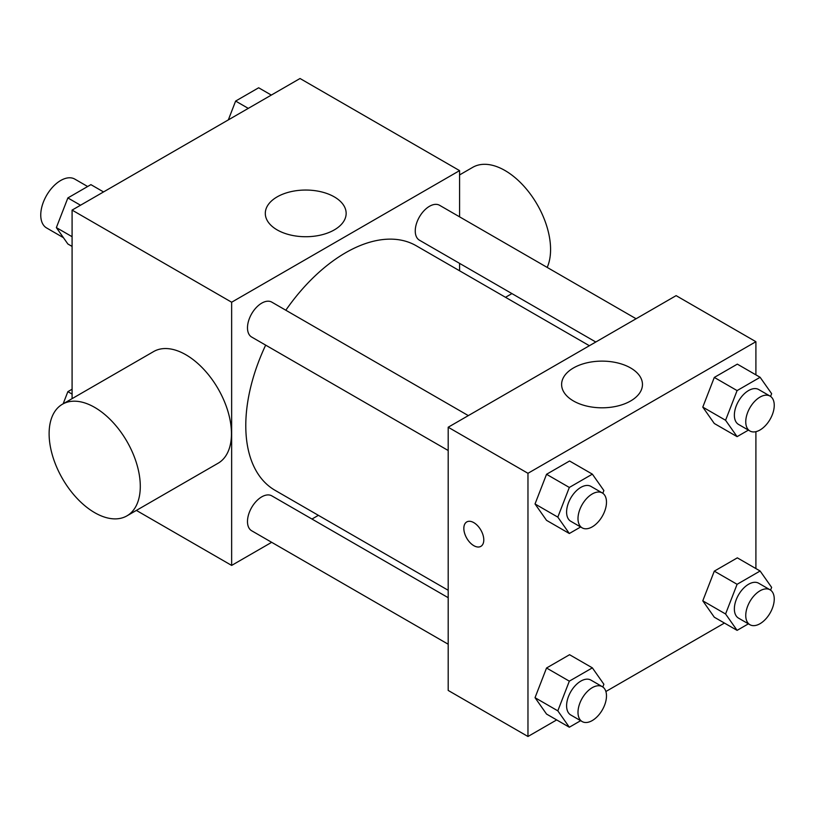 <?xml version="1.0" encoding="UTF-8"?>
<svg xmlns="http://www.w3.org/2000/svg" width="815" height="815" viewBox="0 0 815 815"><rect width="100%" height="100%" fill="white"/><g stroke="black" fill="none" stroke-linecap="round" stroke-linejoin="round"><path stroke-width="1.22" d="M87.643 186.513L74.797 179.096A28.209 16.28 120 0 0 53.067 186.655A28.209 16.28 120 0 0 40.75 215.038A28.209 16.28 120 0 0 46.587 227.945L63.427 237.674M72.087 398.647L72.087 210.097L300.032 78.505L459.579 170.62L459.579 216.841M271.68 542.311L231.643 565.416L136.38 510.414M318.39 515.335L311.972 519.043M265.67 345.122A141.189 81.52 120 0 0 245.784 425.664A141.189 81.52 120 0 0 275.022 490.294L448.189 590.274M589.377 345.723L416.21 245.743A141.189 81.52 120 0 0 285.821 310.23M459.579 263.367L459.579 270.784M231.643 565.416L231.643 302.222L459.579 170.62M636.097 318.747L439.57 205.288A20.151 11.634 120 0 0 424.045 210.688A20.151 11.634 120 0 0 415.253 230.961A20.151 11.634 120 0 0 419.419 240.18L595.796 342.015M448.189 597.69L271.813 495.856A20.151 11.634 120 0 0 256.287 501.256A20.151 11.634 120 0 0 247.485 521.529A20.151 11.634 120 0 0 251.662 530.759L448.189 644.217M448.189 450.501L251.662 337.043A20.151 11.634 -60 0 1 251.662 313.775A20.151 11.634 -60 0 1 271.813 302.141L468.33 415.609M231.643 302.222L72.087 210.097M277.141 229.891A40.424 23.34 180 0 1 265.303 213.387A40.424 23.34 180 0 1 305.727 190.048A40.424 23.34 180 0 1 346.151 213.387A40.424 23.34 180 0 1 321.191 234.954A40.424 23.34 180 0 1 277.141 229.891M62.47 404.199L153.638 351.56A64.467 37.225 60 0 1 203.322 368.838A64.467 37.225 60 0 1 231.46 433.712A64.467 37.225 60 0 1 218.114 463.226L126.936 515.864A64.467 37.225 60 0 1 62.47 478.649A64.467 37.225 60 0 1 62.47 404.199A64.467 37.225 60 0 1 112.144 421.477A64.467 37.225 60 0 1 140.292 486.351A64.467 37.225 60 0 1 126.936 515.864M547.191 267.422A64.467 37.225 -120 0 0 530.219 193.878A64.467 37.225 -120 0 0 472.751 167.32L459.579 174.93M556.676 719.92L527.967 736.495L448.189 690.437L448.189 427.233L676.124 295.641L755.902 341.699L755.902 374.859M724.443 623.057L605.881 691.507M714.297 423.494L702.785 407.113L714.297 377.427L737.331 364.132L714.297 377.427L702.785 407.113L714.297 423.494L737.096 436.646L725.574 420.265L737.096 390.589L760.12 377.294L771.642 393.676L770.572 396.416M546.539 714.062L535.027 697.681L546.539 668.005L569.563 654.71L546.539 668.005L535.027 697.681L546.539 714.062L569.328 727.225L557.817 710.843L569.328 681.157L592.362 667.862L603.874 684.243L602.815 686.994M755.902 431.675L755.902 568.575M527.967 736.495L527.967 473.301L755.902 341.699M714.297 617.21L702.785 600.828L714.297 571.142L737.331 557.847L714.297 571.142L702.785 600.828L714.297 617.21L737.096 630.362L725.574 613.98L737.096 584.304L760.12 571.009L771.642 587.391L770.572 590.131M546.539 520.347L535.027 503.965L546.539 474.289L569.563 460.995L546.539 474.289L535.027 503.965L546.539 520.347L569.328 533.509L557.817 517.128L569.328 487.452L592.362 474.147L603.874 490.528L602.815 493.279M527.967 473.301L448.189 427.233M573.465 400.97A40.424 23.34 180 0 1 561.616 384.466A40.424 23.34 180 0 1 602.041 361.127A40.424 23.34 180 0 1 642.465 384.466A40.424 23.34 180 0 1 617.515 406.033A40.424 23.34 180 0 1 573.465 400.97M483.784 539.907A14.1 8.14 60 0 1 480.86 546.366A14.1 8.14 60 0 1 466.751 538.216A14.1 8.14 60 0 1 466.751 521.936A14.1 8.14 60 0 1 477.621 525.716A14.1 8.14 60 0 1 483.784 539.907M480.86 546.356A14.1 8.14 60 0 1 466.761 538.216A14.1 8.14 60 0 1 466.761 521.936M580.647 526.979L569.328 533.509M602.316 492.963L590.916 486.382A20.151 11.634 120 0 0 575.39 491.781A20.151 11.634 120 0 0 566.598 512.054A20.151 11.634 120 0 0 570.775 521.274L582.165 527.855A20.151 11.634 120 0 0 602.316 516.221A20.151 11.634 120 0 0 602.316 492.963A20.151 11.634 120 0 0 586.79 498.362A20.151 11.634 120 0 0 577.998 518.635A20.151 11.634 120 0 0 582.165 527.855M557.817 517.128L535.027 503.965M569.328 487.452L546.539 474.289M592.362 474.147L569.563 460.995M748.404 430.116L737.096 436.646M770.073 396.1L758.684 389.529A20.151 11.634 120 0 0 743.158 394.918A20.151 11.634 120 0 0 734.366 415.202A20.151 11.634 120 0 0 738.533 424.421L749.932 431.003A20.151 11.634 120 0 0 770.073 419.368A20.151 11.634 120 0 0 770.073 396.1A20.151 11.634 120 0 0 754.547 401.5A20.151 11.634 120 0 0 745.756 421.773A20.151 11.634 120 0 0 749.932 431.003M725.574 420.265L702.785 407.113M737.096 390.589L714.297 377.427M760.12 377.294L737.331 364.132M580.647 720.694L569.328 727.225M602.316 686.678L590.916 680.097A20.151 11.634 120 0 0 575.39 685.496A20.151 11.634 120 0 0 566.598 705.77A20.151 11.634 120 0 0 570.775 714.989L582.165 721.57A20.151 11.634 120 0 0 602.316 709.936A20.151 11.634 120 0 0 602.316 686.678A20.151 11.634 120 0 0 586.79 692.078A20.151 11.634 120 0 0 577.998 712.351A20.151 11.634 120 0 0 582.165 721.57M557.817 710.843L535.027 697.681M569.328 681.157L546.539 668.005M592.362 667.862L569.563 654.71M748.404 623.832L737.096 630.362M770.073 589.816L758.684 583.234A20.151 11.634 120 0 0 743.158 588.634A20.151 11.634 120 0 0 734.366 608.917A20.151 11.634 120 0 0 738.533 618.137L749.932 624.718A20.151 11.634 120 0 0 770.073 613.084A20.151 11.634 120 0 0 770.073 589.816A20.151 11.634 120 0 0 754.547 595.215A20.151 11.634 120 0 0 745.756 615.488A20.151 11.634 120 0 0 749.932 624.718M725.574 613.98L702.785 600.828M737.096 584.304L714.297 571.142M760.12 571.009L737.331 557.847M72.087 246.425L67.869 243.991L56.357 227.609L67.869 197.933L90.903 184.638L103.546 191.943M72.087 236.696L56.357 227.609M80.522 205.237L67.869 197.933M228.332 119.897L235.627 101.07L258.661 87.775L271.314 95.08M248.28 108.375L235.627 101.07M63.152 403.802L67.869 391.648L72.087 389.213M72.087 394.083L67.869 391.648M505.504 297.302L511.932 293.594"/></g></svg>
